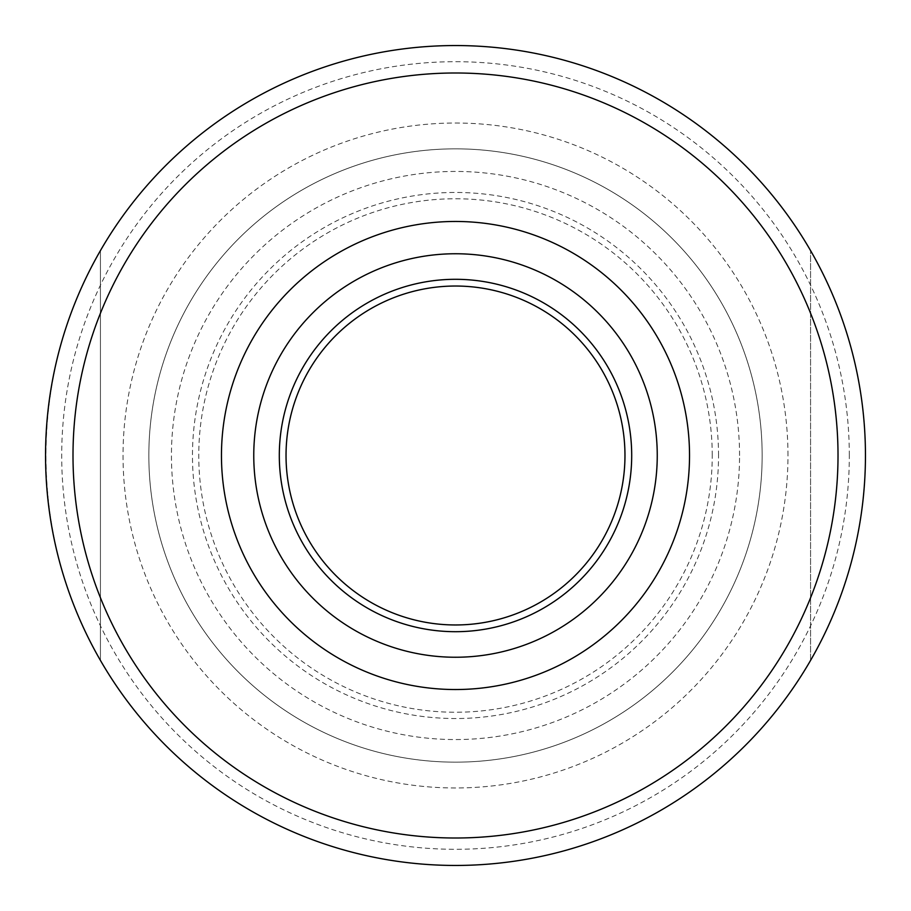 <?xml version="1.0" encoding="UTF-8"?>
<svg xmlns="http://www.w3.org/2000/svg" width="911" height="911" viewBox="0 0 911 911"><rect width="100%" height="100%" fill="white"/><g stroke="black" fill="none" stroke-linecap="round" stroke-linejoin="round"><path stroke-width="0.68" stroke-dasharray="4.55 3.42" d="M631.699 455.5A176.199 176.199 0 0 1 455.5 631.699A176.199 176.199 0 0 1 279.301 455.5A176.199 176.199 0 0 1 455.5 279.301A176.199 176.199 0 0 1 631.699 455.5M865.45 455.5A409.95 409.95 0 0 0 250.525 100.472A409.95 409.95 0 0 0 250.525 810.528A409.95 409.95 0 0 0 865.45 455.5C865.04 528.585 846.752 596.887 810.574 660.395C846.752 596.887 865.04 528.585 865.45 455.5C865.04 382.415 846.752 314.113 810.574 250.605C846.752 314.113 865.04 382.415 865.45 455.5M100.426 250.605C27.82 374.626 27.82 536.374 100.426 660.395C27.82 536.374 27.82 374.626 100.426 250.605L100.426 660.395L100.426 250.605M762.154 455.5A306.654 306.654 0 0 0 302.167 189.932A306.654 306.654 0 0 0 302.167 721.068A306.654 306.654 0 0 0 762.154 455.5A306.654 306.654 0 0 0 302.167 189.932A306.654 306.654 0 0 0 302.167 721.068A306.654 306.654 0 0 0 762.154 455.5A306.654 306.654 0 0 0 302.167 189.932A306.654 306.654 0 0 0 302.167 721.068A306.654 306.654 0 0 0 762.154 455.5M718.54 455.5A263.04 263.04 0 0 0 323.986 227.704A263.04 263.04 0 0 0 323.986 683.296A263.04 263.04 0 0 0 718.54 455.5M739.561 455.5A284.061 284.061 0 0 0 313.475 209.496A284.061 284.061 0 0 0 313.475 701.504A284.061 284.061 0 0 0 739.561 455.5M849.314 455.5A393.814 393.814 0 0 0 258.599 114.456A393.814 393.814 0 0 0 258.599 796.544A393.814 393.814 0 0 0 849.314 455.5M624.969 455.5A169.469 169.469 0 0 0 370.766 308.738A169.469 169.469 0 0 0 370.766 602.262A169.469 169.469 0 0 0 624.969 455.5M657.252 455.5A201.752 201.752 0 0 0 354.63 280.782A201.752 201.752 0 0 0 354.63 630.218A201.752 201.752 0 0 0 657.252 455.5M810.574 660.395L810.574 250.605L810.574 660.395M787.981 455.5A332.481 332.481 0 0 0 289.265 167.567A332.481 332.481 0 0 0 289.265 743.433A332.481 332.481 0 0 0 787.981 455.5M712.243 455.5A256.743 256.743 0 0 0 327.129 233.159A256.743 256.743 0 0 0 327.129 677.841A256.743 256.743 0 0 0 712.243 455.5"/><path stroke-width="1.37" d="M865.45 455.5A409.95 409.95 0 0 0 250.525 100.472A409.95 409.95 0 0 0 250.525 810.528A409.95 409.95 0 0 0 865.45 455.5M838.018 455.5A382.518 382.518 0 0 0 264.247 124.238A382.518 382.518 0 0 0 264.247 786.762A382.518 382.518 0 0 0 838.018 455.5M624.969 455.5A169.469 169.469 0 0 0 370.766 308.738A169.469 169.469 0 0 0 370.766 602.262A169.469 169.469 0 0 0 624.969 455.5M657.252 455.5A201.752 201.752 0 0 0 354.63 280.782A201.752 201.752 0 0 0 354.63 630.218A201.752 201.752 0 0 0 657.252 455.5M631.699 455.5A176.199 176.199 0 0 0 367.406 302.907A176.199 176.199 0 0 0 367.406 608.092A176.199 176.199 0 0 0 631.699 455.5M689.525 455.5A234.025 234.025 0 0 0 338.482 252.825A234.025 234.025 0 0 0 338.482 658.175A234.025 234.025 0 0 0 689.525 455.5"/></g></svg>
